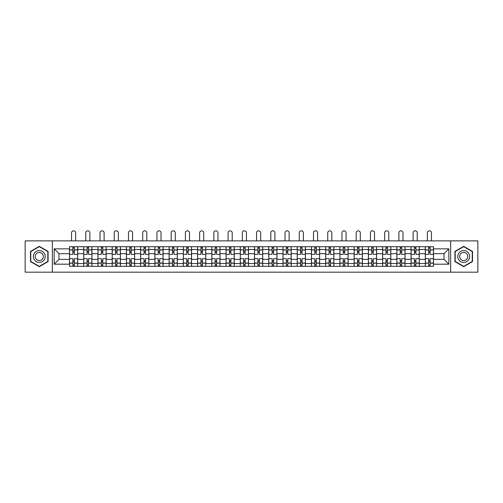 <?xml version="1.0" encoding="UTF-8"?>
<svg xmlns="http://www.w3.org/2000/svg" width="503" height="503" viewBox="0 0 503 503"><rect width="100%" height="100%" fill="white"/><g stroke="black" fill="none" stroke-linecap="round" stroke-linejoin="round"><path stroke-width="0.75" d="M450.663 272.167L477.85 272.167L477.85 240.874L25.15 240.874L25.15 272.167L450.663 272.167L450.663 240.874M83.724 266.326L83.724 249.494L77.701 249.494L77.701 266.326M77.701 249.494L77.701 246.709M83.724 249.494L83.724 246.709M91.936 246.709L91.936 266.326M97.953 266.326L97.953 246.709M106.164 246.709L106.164 266.326M112.188 266.326L112.188 246.709M120.399 246.709L120.399 266.326M126.416 266.326L126.416 246.709M134.628 246.709L134.628 266.326M140.651 266.326L140.651 246.709M148.863 246.709L148.863 266.326M154.886 266.326L154.886 246.709M163.098 246.709L163.098 266.326M169.115 266.326L169.115 246.709M177.326 246.709L177.326 266.326M183.35 266.326L183.35 246.709M191.561 246.709L191.561 266.326M197.578 266.326L197.578 246.709M205.79 246.709L205.79 266.326M211.813 266.326L211.813 246.709M220.025 246.709L220.025 266.326M226.048 266.326L226.048 246.709M234.26 246.709L234.26 266.326M240.277 266.326L240.277 246.709M248.488 246.709L248.488 266.326M254.512 266.326L254.512 246.709M262.723 246.709L262.723 266.326M268.74 266.326L268.74 246.709M276.952 246.709L276.952 266.326M282.975 266.326L282.975 246.709M291.187 246.709L291.187 266.326M297.21 266.326L297.21 246.709M305.422 246.709L305.422 266.326M311.439 266.326L311.439 246.709M319.65 246.709L319.65 266.326M325.674 266.326L325.674 246.709M333.885 246.709L333.885 266.326M339.902 266.326L339.902 246.709M348.114 246.709L348.114 266.326M354.137 266.326L354.137 246.709M362.349 246.709L362.349 266.326M368.372 266.326L368.372 246.709M376.584 246.709L376.584 266.326M382.601 266.326L382.601 246.709M390.812 246.709L390.812 266.326M396.836 266.326L396.836 246.709M405.047 246.709L405.047 266.326M411.064 266.326L411.064 246.709M419.276 246.709L419.276 266.326M425.299 266.326L425.299 246.709M425.299 259.347L419.276 259.347M411.064 259.347L405.047 259.347M396.836 259.347L390.812 259.347M382.601 259.347L376.584 259.347M368.372 259.347L362.349 259.347M354.137 259.347L348.114 259.347M339.902 259.347L333.885 259.347M325.674 259.347L319.65 259.347M311.439 259.347L305.422 259.347M297.21 259.347L291.187 259.347M282.975 259.347L276.952 259.347M268.74 259.347L262.723 259.347M254.512 259.347L248.488 259.347M240.277 259.347L234.26 259.347M226.048 259.347L220.025 259.347M211.813 259.347L205.79 259.347M197.578 259.347L191.561 259.347M183.35 259.347L177.326 259.347M169.115 259.347L163.098 259.347M154.886 259.347L148.863 259.347M140.651 259.347L134.628 259.347M126.416 259.347L120.399 259.347M112.188 259.347L106.164 259.347M97.953 259.347L91.936 259.347M83.724 259.347L77.701 259.347M425.299 253.688L419.276 253.688M411.064 253.688L405.047 253.688M396.836 253.688L390.812 253.688M382.601 253.688L376.584 253.688M368.372 253.688L362.349 253.688M354.137 253.688L348.114 253.688M339.902 253.688L333.885 253.688M325.674 253.688L319.65 253.688M311.439 253.688L305.422 253.688M297.21 253.688L291.187 253.688M282.975 253.688L276.952 253.688M268.74 253.688L262.723 253.688M254.512 253.688L248.488 253.688M240.277 253.688L234.26 253.688M226.048 253.688L220.025 253.688M211.813 253.688L205.79 253.688M197.578 253.688L191.561 253.688M183.35 253.688L177.326 253.688M169.115 253.688L163.098 253.688M154.886 253.688L148.863 253.688M140.651 253.688L134.628 253.688M126.416 253.688L120.399 253.688M112.188 253.688L106.164 253.688M97.953 253.688L91.936 253.688M83.724 253.688L77.701 253.688M58.996 259.347L69.489 259.347L69.489 253.688L58.996 253.688L58.996 259.347L54.161 264.182L54.161 248.853L69.489 248.853L69.489 253.688M433.511 253.688L433.511 259.347L444.004 259.347L444.004 253.688L433.511 253.688L433.511 246.709L69.489 246.709L69.489 248.853M433.511 248.853L448.839 248.853L448.839 264.182L433.511 264.182L433.511 259.347M69.489 259.347L69.489 266.326L433.511 266.326L433.511 264.182M69.489 264.182L54.161 264.182M52.337 272.167L52.337 240.874M48.093 251.437L39.291 246.351L30.488 251.437L30.488 261.598L39.291 266.684L48.093 261.598L48.093 251.437M472.512 251.437L463.709 246.351L454.907 251.437L454.907 261.598L463.709 266.684L472.512 261.598L472.512 251.437M74.325 264.955L72.866 264.955M72.866 248.08L74.325 248.08M88.559 264.955L87.094 264.955M87.094 248.08L88.559 248.08M102.788 264.955L101.329 264.955M101.329 248.08L102.788 248.08M117.023 264.955L115.564 264.955M115.564 248.08L117.023 248.08M131.252 264.955L129.793 264.955M129.793 248.08L131.252 248.08M145.486 264.955L144.028 264.955M144.028 248.08L145.486 248.08M159.721 264.955L158.256 264.955M158.256 248.08L159.721 248.08M173.95 264.955L172.491 264.955M172.491 248.08L173.95 248.08M188.185 264.955L186.726 264.955M186.726 248.08L188.185 248.08M202.413 264.955L200.955 264.955M200.955 248.08L202.413 248.08M216.648 264.955L215.19 264.955M215.19 248.08L216.648 248.08M230.883 264.955L229.425 264.955M229.425 248.08L230.883 248.08M245.112 264.955L243.653 264.955M243.653 248.08L245.112 248.08M259.347 264.955L257.888 264.955M257.888 248.08L259.347 248.08M273.575 264.955L272.117 264.955M272.117 248.08L273.575 248.08M287.81 264.955L286.352 264.955M286.352 248.08L287.81 248.08M302.045 264.955L300.587 264.955M300.587 248.08L302.045 248.08M316.274 264.955L314.815 264.955M314.815 248.08L316.274 248.08M330.509 264.955L329.05 264.955M329.05 248.08L330.509 248.08M344.744 264.955L343.279 264.955M343.279 248.08L344.744 248.08M358.972 264.955L357.514 264.955M357.514 248.08L358.972 248.08M373.207 264.955L371.748 264.955M371.748 248.08L373.207 248.08M387.436 264.955L385.977 264.955M385.977 248.08L387.436 248.08M401.671 264.955L400.212 264.955M400.212 248.08L401.671 248.08M415.906 264.955L414.441 264.955M414.441 248.08L415.906 248.08M430.134 264.955L428.675 264.955M428.675 248.08L430.134 248.08M54.161 248.853L58.996 253.688M444.004 259.347L448.839 264.182M444.004 253.688L448.839 248.853M77.657 266.326L77.657 254.373L74.325 254.373L74.325 246.709M72.866 246.709L72.866 254.373L69.533 254.373L69.533 246.709M75.645 240.874L75.645 232.889A2.05 2.05 0 0 0 73.595 230.833A2.05 2.05 0 0 0 71.539 232.889L71.539 240.874M77.657 254.373L77.657 246.709M69.533 266.326L69.533 258.661L72.866 258.661L72.866 266.326M74.325 266.326L74.325 258.661L77.657 258.661M72.866 252.368L74.325 252.368M69.533 258.661L69.533 254.373M74.325 260.667L72.866 260.667M74.325 265.138L72.866 265.138M72.866 261.856L74.325 261.856M74.325 251.179L72.866 251.179M72.866 247.897L74.325 247.897M34.154 259.485A5.929 5.929 0 0 0 42.258 261.654A5.929 5.929 0 0 0 44.427 253.55A5.929 5.929 0 0 0 36.329 251.381A5.929 5.929 0 0 0 34.154 259.485M35.776 258.548A4.062 4.062 0 0 0 41.321 260.032A4.062 4.062 0 0 0 42.805 254.487A4.062 4.062 0 0 0 37.26 253.003A4.062 4.062 0 0 0 35.776 258.548M39.291 246.665L47.823 251.594L47.823 261.441L39.291 266.37L30.758 261.441L30.758 251.594L39.291 246.665M458.573 259.485A5.929 5.929 0 0 0 466.671 261.654A5.929 5.929 0 0 0 468.846 253.55A5.929 5.929 0 0 0 460.742 251.381A5.929 5.929 0 0 0 458.573 259.485M460.195 258.548A4.062 4.062 0 0 0 465.74 260.032A4.062 4.062 0 0 0 467.224 254.487A4.062 4.062 0 0 0 461.679 253.003A4.062 4.062 0 0 0 460.195 258.548M463.709 246.665L472.242 251.594L472.242 261.441L463.709 266.37L455.177 261.441L455.177 251.594L463.709 246.665M91.886 266.326L91.886 254.373L88.559 254.373L88.559 246.709M87.094 246.709L87.094 254.373L83.768 254.373L83.768 246.709M89.88 240.874L89.88 232.889A2.05 2.05 0 0 0 87.83 230.833A2.05 2.05 0 0 0 85.774 232.889L85.774 240.874M91.886 254.373L91.886 246.709M83.768 266.326L83.768 258.661L87.094 258.661L87.094 266.326M88.559 266.326L88.559 258.661L91.886 258.661M87.094 252.368L88.559 252.368M83.768 258.661L83.768 254.373M88.559 260.667L87.094 260.667M88.559 265.138L87.094 265.138M87.094 261.856L88.559 261.856M88.559 251.179L87.094 251.179M87.094 247.897L88.559 247.897M106.12 266.326L106.12 254.373L102.788 254.373L102.788 246.709M101.329 246.709L101.329 254.373L97.997 254.373L97.997 246.709M104.115 240.874L104.115 232.889A2.05 2.05 0 0 0 102.059 230.833A2.05 2.05 0 0 0 100.009 232.889L100.009 240.874M106.12 254.373L106.12 246.709M97.997 266.326L97.997 258.661L101.329 258.661L101.329 266.326M102.788 266.326L102.788 258.661L106.12 258.661M101.329 252.368L102.788 252.368M97.997 258.661L97.997 254.373M102.788 260.667L101.329 260.667M102.788 265.138L101.329 265.138M101.329 261.856L102.788 261.856M102.788 251.179L101.329 251.179M101.329 247.897L102.788 247.897M120.349 266.326L120.349 254.373L117.023 254.373L117.023 246.709M115.564 246.709L115.564 254.373L112.232 254.373L112.232 246.709M118.343 240.874L118.343 232.889A2.05 2.05 0 0 0 116.294 230.833A2.05 2.05 0 0 0 114.238 232.889L114.238 240.874M120.349 254.373L120.349 246.709M112.232 266.326L112.232 258.661L115.564 258.661L115.564 266.326M117.023 266.326L117.023 258.661L120.349 258.661M115.564 252.368L117.023 252.368M112.232 258.661L112.232 254.373M117.023 260.667L115.564 260.667M117.023 265.138L115.564 265.138M115.564 261.856L117.023 261.856M117.023 251.179L115.564 251.179M115.564 247.897L117.023 247.897M134.584 266.326L134.584 254.373L131.252 254.373L131.252 246.709M129.793 246.709L129.793 254.373L126.467 254.373L126.467 246.709M132.578 240.874L132.578 232.889A2.05 2.05 0 0 0 130.522 230.833A2.05 2.05 0 0 0 128.472 232.889L128.472 240.874M134.584 254.373L134.584 246.709M126.467 266.326L126.467 258.661L129.793 258.661L129.793 266.326M131.252 266.326L131.252 258.661L134.584 258.661M129.793 252.368L131.252 252.368M126.467 258.661L126.467 254.373M131.252 260.667L129.793 260.667M131.252 265.138L129.793 265.138M129.793 261.856L131.252 261.856M131.252 251.179L129.793 251.179M129.793 247.897L131.252 247.897M148.819 266.326L148.819 254.373L145.486 254.373L145.486 246.709M144.028 246.709L144.028 254.373L140.695 254.373L140.695 246.709M146.807 240.874L146.807 232.889A2.05 2.05 0 0 0 144.757 230.833A2.05 2.05 0 0 0 142.701 232.889L142.701 240.874M148.819 254.373L148.819 246.709M140.695 266.326L140.695 258.661L144.028 258.661L144.028 266.326M145.486 266.326L145.486 258.661L148.819 258.661M144.028 252.368L145.486 252.368M140.695 258.661L140.695 254.373M145.486 260.667L144.028 260.667M145.486 265.138L144.028 265.138M144.028 261.856L145.486 261.856M145.486 251.179L144.028 251.179M144.028 247.897L145.486 247.897M163.047 266.326L163.047 254.373L159.721 254.373L159.721 246.709M158.256 246.709L158.256 254.373L154.93 254.373L154.93 246.709M161.042 240.874L161.042 232.889A2.05 2.05 0 0 0 158.992 230.833A2.05 2.05 0 0 0 156.936 232.889L156.936 240.874M163.047 254.373L163.047 246.709M154.93 266.326L154.93 258.661L158.256 258.661L158.256 266.326M159.721 266.326L159.721 258.661L163.047 258.661M158.256 252.368L159.721 252.368M154.93 258.661L154.93 254.373M159.721 260.667L158.256 260.667M159.721 265.138L158.256 265.138M158.256 261.856L159.721 261.856M159.721 251.179L158.256 251.179M158.256 247.897L159.721 247.897M177.282 266.326L177.282 254.373L173.95 254.373L173.95 246.709M172.491 246.709L172.491 254.373L169.159 254.373L169.159 246.709M175.277 240.874L175.277 232.889A2.05 2.05 0 0 0 173.221 230.833A2.05 2.05 0 0 0 171.171 232.889L171.171 240.874M177.282 254.373L177.282 246.709M169.159 266.326L169.159 258.661L172.491 258.661L172.491 266.326M173.95 266.326L173.95 258.661L177.282 258.661M172.491 252.368L173.95 252.368M169.159 258.661L169.159 254.373M173.95 260.667L172.491 260.667M173.95 265.138L172.491 265.138M172.491 261.856L173.95 261.856M173.95 251.179L172.491 251.179M172.491 247.897L173.95 247.897M191.511 266.326L191.511 254.373L188.185 254.373L188.185 246.709M186.726 246.709L186.726 254.373L183.394 254.373L183.394 246.709M189.505 240.874L189.505 232.889A2.05 2.05 0 0 0 187.456 230.833A2.05 2.05 0 0 0 185.4 232.889L185.4 240.874M191.511 254.373L191.511 246.709M183.394 266.326L183.394 258.661L186.726 258.661L186.726 266.326M188.185 266.326L188.185 258.661L191.511 258.661M186.726 252.368L188.185 252.368M183.394 258.661L183.394 254.373M188.185 260.667L186.726 260.667M188.185 265.138L186.726 265.138M186.726 261.856L188.185 261.856M188.185 251.179L186.726 251.179M186.726 247.897L188.185 247.897M205.746 266.326L205.746 254.373L202.413 254.373L202.413 246.709M200.955 246.709L200.955 254.373L197.629 254.373L197.629 246.709M203.74 240.874L203.74 232.889A2.05 2.05 0 0 0 201.684 230.833A2.05 2.05 0 0 0 199.634 232.889L199.634 240.874M205.746 254.373L205.746 246.709M197.629 266.326L197.629 258.661L200.955 258.661L200.955 266.326M202.413 266.326L202.413 258.661L205.746 258.661M200.955 252.368L202.413 252.368M197.629 258.661L197.629 254.373M202.413 260.667L200.955 260.667M202.413 265.138L200.955 265.138M200.955 261.856L202.413 261.856M202.413 251.179L200.955 251.179M200.955 247.897L202.413 247.897M219.981 266.326L219.981 254.373L216.648 254.373L216.648 246.709M215.19 246.709L215.19 254.373L211.857 254.373L211.857 246.709M217.969 240.874L217.969 232.889A2.05 2.05 0 0 0 215.919 230.833A2.05 2.05 0 0 0 213.869 232.889L213.869 240.874M219.981 254.373L219.981 246.709M211.857 266.326L211.857 258.661L215.19 258.661L215.19 266.326M216.648 266.326L216.648 258.661L219.981 258.661M215.19 252.368L216.648 252.368M211.857 258.661L211.857 254.373M216.648 260.667L215.19 260.667M216.648 265.138L215.19 265.138M215.19 261.856L216.648 261.856M216.648 251.179L215.19 251.179M215.19 247.897L216.648 247.897M234.209 266.326L234.209 254.373L230.883 254.373L230.883 246.709M229.425 246.709L229.425 254.373L226.092 254.373L226.092 246.709M232.204 240.874L232.204 232.889A2.05 2.05 0 0 0 230.154 230.833A2.05 2.05 0 0 0 228.098 232.889L228.098 240.874M234.209 254.373L234.209 246.709M226.092 266.326L226.092 258.661L229.425 258.661L229.425 266.326M230.883 266.326L230.883 258.661L234.209 258.661M229.425 252.368L230.883 252.368M226.092 258.661L226.092 254.373M230.883 260.667L229.425 260.667M230.883 265.138L229.425 265.138M229.425 261.856L230.883 261.856M230.883 251.179L229.425 251.179M229.425 247.897L230.883 247.897M248.444 266.326L248.444 254.373L245.112 254.373L245.112 246.709M243.653 246.709L243.653 254.373L240.321 254.373L240.321 246.709M246.439 240.874L246.439 232.889A2.05 2.05 0 0 0 244.383 230.833A2.05 2.05 0 0 0 242.333 232.889L242.333 240.874M248.444 254.373L248.444 246.709M240.321 266.326L240.321 258.661L243.653 258.661L243.653 266.326M245.112 266.326L245.112 258.661L248.444 258.661M243.653 252.368L245.112 252.368M240.321 258.661L240.321 254.373M245.112 260.667L243.653 260.667M245.112 265.138L243.653 265.138M243.653 261.856L245.112 261.856M245.112 251.179L243.653 251.179M243.653 247.897L245.112 247.897M262.679 266.326L262.679 254.373L259.347 254.373L259.347 246.709M257.888 246.709L257.888 254.373L254.556 254.373L254.556 246.709M260.667 240.874L260.667 232.889A2.05 2.05 0 0 0 258.617 230.833A2.05 2.05 0 0 0 256.561 232.889L256.561 240.874M262.679 254.373L262.679 246.709M254.556 266.326L254.556 258.661L257.888 258.661L257.888 266.326M259.347 266.326L259.347 258.661L262.679 258.661M257.888 252.368L259.347 252.368M254.556 258.661L254.556 254.373M259.347 260.667L257.888 260.667M259.347 265.138L257.888 265.138M257.888 261.856L259.347 261.856M259.347 251.179L257.888 251.179M257.888 247.897L259.347 247.897M276.908 266.326L276.908 254.373L273.575 254.373L273.575 246.709M272.117 246.709L272.117 254.373L268.791 254.373L268.791 246.709M274.902 240.874L274.902 232.889A2.05 2.05 0 0 0 272.846 230.833A2.05 2.05 0 0 0 270.796 232.889L270.796 240.874M276.908 254.373L276.908 246.709M268.791 266.326L268.791 258.661L272.117 258.661L272.117 266.326M273.575 266.326L273.575 258.661L276.908 258.661M272.117 252.368L273.575 252.368M268.791 258.661L268.791 254.373M273.575 260.667L272.117 260.667M273.575 265.138L272.117 265.138M272.117 261.856L273.575 261.856M273.575 251.179L272.117 251.179M272.117 247.897L273.575 247.897M291.143 266.326L291.143 254.373L287.81 254.373L287.81 246.709M286.352 246.709L286.352 254.373L283.019 254.373L283.019 246.709M289.131 240.874L289.131 232.889A2.05 2.05 0 0 0 287.081 230.833A2.05 2.05 0 0 0 285.031 232.889L285.031 240.874M291.143 254.373L291.143 246.709M283.019 266.326L283.019 258.661L286.352 258.661L286.352 266.326M287.81 266.326L287.81 258.661L291.143 258.661M286.352 252.368L287.81 252.368M283.019 258.661L283.019 254.373M287.81 260.667L286.352 260.667M287.81 265.138L286.352 265.138M286.352 261.856L287.81 261.856M287.81 251.179L286.352 251.179M286.352 247.897L287.81 247.897M305.371 266.326L305.371 254.373L302.045 254.373L302.045 246.709M300.587 246.709L300.587 254.373L297.254 254.373L297.254 246.709M303.366 240.874L303.366 232.889A2.05 2.05 0 0 0 301.316 230.833A2.05 2.05 0 0 0 299.26 232.889L299.26 240.874M305.371 254.373L305.371 246.709M297.254 266.326L297.254 258.661L300.587 258.661L300.587 266.326M302.045 266.326L302.045 258.661L305.371 258.661M300.587 252.368L302.045 252.368M297.254 258.661L297.254 254.373M302.045 260.667L300.587 260.667M302.045 265.138L300.587 265.138M300.587 261.856L302.045 261.856M302.045 251.179L300.587 251.179M300.587 247.897L302.045 247.897M319.606 266.326L319.606 254.373L316.274 254.373L316.274 246.709M314.815 246.709L314.815 254.373L311.489 254.373L311.489 246.709M317.6 240.874L317.6 232.889A2.05 2.05 0 0 0 315.544 230.833A2.05 2.05 0 0 0 313.495 232.889L313.495 240.874M319.606 254.373L319.606 246.709M311.489 266.326L311.489 258.661L314.815 258.661L314.815 266.326M316.274 266.326L316.274 258.661L319.606 258.661M314.815 252.368L316.274 252.368M311.489 258.661L311.489 254.373M316.274 260.667L314.815 260.667M316.274 265.138L314.815 265.138M314.815 261.856L316.274 261.856M316.274 251.179L314.815 251.179M314.815 247.897L316.274 247.897M333.841 266.326L333.841 254.373L330.509 254.373L330.509 246.709M329.05 246.709L329.05 254.373L325.718 254.373L325.718 246.709M331.829 240.874L331.829 232.889A2.05 2.05 0 0 0 329.779 230.833A2.05 2.05 0 0 0 327.723 232.889L327.723 240.874M333.841 254.373L333.841 246.709M325.718 266.326L325.718 258.661L329.05 258.661L329.05 266.326M330.509 266.326L330.509 258.661L333.841 258.661M329.05 252.368L330.509 252.368M325.718 258.661L325.718 254.373M330.509 260.667L329.05 260.667M330.509 265.138L329.05 265.138M329.05 261.856L330.509 261.856M330.509 251.179L329.05 251.179M329.05 247.897L330.509 247.897M348.07 266.326L348.07 254.373L344.744 254.373L344.744 246.709M343.279 246.709L343.279 254.373L339.953 254.373L339.953 246.709M346.064 240.874L346.064 232.889A2.05 2.05 0 0 0 344.008 230.833A2.05 2.05 0 0 0 341.958 232.889L341.958 240.874M348.07 254.373L348.07 246.709M339.953 266.326L339.953 258.661L343.279 258.661L343.279 266.326M344.744 266.326L344.744 258.661L348.07 258.661M343.279 252.368L344.744 252.368M339.953 258.661L339.953 254.373M344.744 260.667L343.279 260.667M344.744 265.138L343.279 265.138M343.279 261.856L344.744 261.856M344.744 251.179L343.279 251.179M343.279 247.897L344.744 247.897M362.305 266.326L362.305 254.373L358.972 254.373L358.972 246.709M357.514 246.709L357.514 254.373L354.181 254.373L354.181 246.709M360.299 240.874L360.299 232.889A2.05 2.05 0 0 0 358.243 230.833A2.05 2.05 0 0 0 356.193 232.889L356.193 240.874M362.305 254.373L362.305 246.709M354.181 266.326L354.181 258.661L357.514 258.661L357.514 266.326M358.972 266.326L358.972 258.661L362.305 258.661M357.514 252.368L358.972 252.368M354.181 258.661L354.181 254.373M358.972 260.667L357.514 260.667M358.972 265.138L357.514 265.138M357.514 261.856L358.972 261.856M358.972 251.179L357.514 251.179M357.514 247.897L358.972 247.897M376.533 266.326L376.533 254.373L373.207 254.373L373.207 246.709M371.748 246.709L371.748 254.373L368.416 254.373L368.416 246.709M374.528 240.874L374.528 232.889A2.05 2.05 0 0 0 372.478 230.833A2.05 2.05 0 0 0 370.422 232.889L370.422 240.874M376.533 254.373L376.533 246.709M368.416 266.326L368.416 258.661L371.748 258.661L371.748 266.326M373.207 266.326L373.207 258.661L376.533 258.661M371.748 252.368L373.207 252.368M368.416 258.661L368.416 254.373M373.207 260.667L371.748 260.667M373.207 265.138L371.748 265.138M371.748 261.856L373.207 261.856M373.207 251.179L371.748 251.179M371.748 247.897L373.207 247.897M390.768 266.326L390.768 254.373L387.436 254.373L387.436 246.709M385.977 246.709L385.977 254.373L382.651 254.373L382.651 246.709M388.762 240.874L388.762 232.889A2.05 2.05 0 0 0 386.706 230.833A2.05 2.05 0 0 0 384.657 232.889L384.657 240.874M390.768 254.373L390.768 246.709M382.651 266.326L382.651 258.661L385.977 258.661L385.977 266.326M387.436 266.326L387.436 258.661L390.768 258.661M385.977 252.368L387.436 252.368M382.651 258.661L382.651 254.373M387.436 260.667L385.977 260.667M387.436 265.138L385.977 265.138M385.977 261.856L387.436 261.856M387.436 251.179L385.977 251.179M385.977 247.897L387.436 247.897M405.003 266.326L405.003 254.373L401.671 254.373L401.671 246.709M400.212 246.709L400.212 254.373L396.88 254.373L396.88 246.709M402.991 240.874L402.991 232.889A2.05 2.05 0 0 0 400.941 230.833A2.05 2.05 0 0 0 398.885 232.889L398.885 240.874M405.003 254.373L405.003 246.709M396.88 266.326L396.88 258.661L400.212 258.661L400.212 266.326M401.671 266.326L401.671 258.661L405.003 258.661M400.212 252.368L401.671 252.368M396.88 258.661L396.88 254.373M401.671 260.667L400.212 260.667M401.671 265.138L400.212 265.138M400.212 261.856L401.671 261.856M401.671 251.179L400.212 251.179M400.212 247.897L401.671 247.897M419.232 266.326L419.232 254.373L415.906 254.373L415.906 246.709M414.441 246.709L414.441 254.373L411.114 254.373L411.114 246.709M417.226 240.874L417.226 232.889A2.05 2.05 0 0 0 415.17 230.833A2.05 2.05 0 0 0 413.12 232.889L413.12 240.874M419.232 254.373L419.232 246.709M411.114 266.326L411.114 258.661L414.441 258.661L414.441 266.326M415.906 266.326L415.906 258.661L419.232 258.661M414.441 252.368L415.906 252.368M411.114 258.661L411.114 254.373M415.906 260.667L414.441 260.667M415.906 265.138L414.441 265.138M414.441 261.856L415.906 261.856M415.906 251.179L414.441 251.179M414.441 247.897L415.906 247.897M433.467 266.326L433.467 254.373L430.134 254.373L430.134 246.709M428.675 246.709L428.675 254.373L425.343 254.373L425.343 246.709M431.461 240.874L431.461 232.889A2.05 2.05 0 0 0 429.405 230.833A2.05 2.05 0 0 0 427.355 232.889L427.355 240.874M433.467 254.373L433.467 246.709M425.343 266.326L425.343 258.661L428.675 258.661L428.675 266.326M430.134 266.326L430.134 258.661L433.467 258.661M428.675 252.368L430.134 252.368M425.343 258.661L425.343 254.373M430.134 260.667L428.675 260.667M430.134 265.138L428.675 265.138M428.675 261.856L430.134 261.856M430.134 251.179L428.675 251.179M428.675 247.897L430.134 247.897M411.064 249.494L405.047 249.494M396.836 249.494L390.812 249.494M382.601 249.494L376.584 249.494M368.372 249.494L362.349 249.494M354.137 249.494L348.114 249.494M339.902 249.494L333.885 249.494M325.674 249.494L319.65 249.494M311.439 249.494L305.422 249.494M297.21 249.494L291.187 249.494M282.975 249.494L276.952 249.494M268.74 249.494L262.723 249.494M254.512 249.494L248.488 249.494M240.277 249.494L234.26 249.494M226.048 249.494L220.025 249.494M211.813 249.494L205.79 249.494M197.578 249.494L191.561 249.494M183.35 249.494L177.326 249.494M169.115 249.494L163.098 249.494M154.886 249.494L148.863 249.494M140.651 249.494L134.628 249.494M126.416 249.494L120.399 249.494M112.188 249.494L106.164 249.494M97.953 249.494L91.936 249.494M425.299 249.494L419.276 249.494M411.064 263.541L405.047 263.541M396.836 263.541L390.812 263.541M382.601 263.541L376.584 263.541M368.372 263.541L362.349 263.541M354.137 263.541L348.114 263.541M339.902 263.541L333.885 263.541M325.674 263.541L319.65 263.541M311.439 263.541L305.422 263.541M297.21 263.541L291.187 263.541M282.975 263.541L276.952 263.541M268.74 263.541L262.723 263.541M254.512 263.541L248.488 263.541M240.277 263.541L234.26 263.541M226.048 263.541L220.025 263.541M211.813 263.541L205.79 263.541M197.578 263.541L191.561 263.541M183.35 263.541L177.326 263.541M169.115 263.541L163.098 263.541M154.886 263.541L148.863 263.541M140.651 263.541L134.628 263.541M126.416 263.541L120.399 263.541M112.188 263.541L106.164 263.541M97.953 263.541L91.936 263.541M83.724 263.541L77.701 263.541M425.299 263.541L419.276 263.541M77.657 249.859L74.325 249.859M72.866 249.859L69.533 249.859M72.866 249.978L69.533 249.978M72.866 263.056L69.533 263.056M72.866 263.176L69.533 263.176M77.657 263.176L74.325 263.176M77.657 249.978L74.325 249.978M77.657 263.056L74.325 263.056M91.886 249.859L88.559 249.859M87.094 249.859L83.768 249.859M87.094 249.978L83.768 249.978M87.094 263.056L83.768 263.056M87.094 263.176L83.768 263.176M91.886 263.176L88.559 263.176M91.886 249.978L88.559 249.978M91.886 263.056L88.559 263.056M106.12 249.859L102.788 249.859M101.329 249.859L97.997 249.859M101.329 249.978L97.997 249.978M101.329 263.056L97.997 263.056M101.329 263.176L97.997 263.176M106.12 263.176L102.788 263.176M106.12 249.978L102.788 249.978M106.12 263.056L102.788 263.056M120.349 249.859L117.023 249.859M115.564 249.859L112.232 249.859M115.564 249.978L112.232 249.978M115.564 263.056L112.232 263.056M115.564 263.176L112.232 263.176M120.349 263.176L117.023 263.176M120.349 249.978L117.023 249.978M120.349 263.056L117.023 263.056M134.584 249.859L131.252 249.859M129.793 249.859L126.467 249.859M129.793 249.978L126.467 249.978M129.793 263.056L126.467 263.056M129.793 263.176L126.467 263.176M134.584 263.176L131.252 263.176M134.584 249.978L131.252 249.978M134.584 263.056L131.252 263.056M148.819 249.859L145.486 249.859M144.028 249.859L140.695 249.859M144.028 249.978L140.695 249.978M144.028 263.056L140.695 263.056M144.028 263.176L140.695 263.176M148.819 263.176L145.486 263.176M148.819 249.978L145.486 249.978M148.819 263.056L145.486 263.056M163.047 249.859L159.721 249.859M158.256 249.859L154.93 249.859M158.256 249.978L154.93 249.978M158.256 263.056L154.93 263.056M158.256 263.176L154.93 263.176M163.047 263.176L159.721 263.176M163.047 249.978L159.721 249.978M163.047 263.056L159.721 263.056M177.282 249.859L173.95 249.859M172.491 249.859L169.159 249.859M172.491 249.978L169.159 249.978M172.491 263.056L169.159 263.056M172.491 263.176L169.159 263.176M177.282 263.176L173.95 263.176M177.282 249.978L173.95 249.978M177.282 263.056L173.95 263.056M191.511 249.859L188.185 249.859M186.726 249.859L183.394 249.859M186.726 249.978L183.394 249.978M186.726 263.056L183.394 263.056M186.726 263.176L183.394 263.176M191.511 263.176L188.185 263.176M191.511 249.978L188.185 249.978M191.511 263.056L188.185 263.056M205.746 249.859L202.413 249.859M200.955 249.859L197.629 249.859M200.955 249.978L197.629 249.978M200.955 263.056L197.629 263.056M200.955 263.176L197.629 263.176M205.746 263.176L202.413 263.176M205.746 249.978L202.413 249.978M205.746 263.056L202.413 263.056M219.981 249.859L216.648 249.859M215.19 249.859L211.857 249.859M215.19 249.978L211.857 249.978M215.19 263.056L211.857 263.056M215.19 263.176L211.857 263.176M219.981 263.176L216.648 263.176M219.981 249.978L216.648 249.978M219.981 263.056L216.648 263.056M234.209 249.859L230.883 249.859M229.425 249.859L226.092 249.859M229.425 249.978L226.092 249.978M229.425 263.056L226.092 263.056M229.425 263.176L226.092 263.176M234.209 263.176L230.883 263.176M234.209 249.978L230.883 249.978M234.209 263.056L230.883 263.056M248.444 249.859L245.112 249.859M243.653 249.859L240.321 249.859M243.653 249.978L240.321 249.978M243.653 263.056L240.321 263.056M243.653 263.176L240.321 263.176M248.444 263.176L245.112 263.176M248.444 249.978L245.112 249.978M248.444 263.056L245.112 263.056M262.679 249.859L259.347 249.859M257.888 249.859L254.556 249.859M257.888 249.978L254.556 249.978M257.888 263.056L254.556 263.056M257.888 263.176L254.556 263.176M262.679 263.176L259.347 263.176M262.679 249.978L259.347 249.978M262.679 263.056L259.347 263.056M276.908 249.859L273.575 249.859M272.117 249.859L268.791 249.859M272.117 249.978L268.791 249.978M272.117 263.056L268.791 263.056M272.117 263.176L268.791 263.176M276.908 263.176L273.575 263.176M276.908 249.978L273.575 249.978M276.908 263.056L273.575 263.056M291.143 249.859L287.81 249.859M286.352 249.859L283.019 249.859M286.352 249.978L283.019 249.978M286.352 263.056L283.019 263.056M286.352 263.176L283.019 263.176M291.143 263.176L287.81 263.176M291.143 249.978L287.81 249.978M291.143 263.056L287.81 263.056M305.371 249.859L302.045 249.859M300.587 249.859L297.254 249.859M300.587 249.978L297.254 249.978M300.587 263.056L297.254 263.056M300.587 263.176L297.254 263.176M305.371 263.176L302.045 263.176M305.371 249.978L302.045 249.978M305.371 263.056L302.045 263.056M319.606 249.859L316.274 249.859M314.815 249.859L311.489 249.859M314.815 249.978L311.489 249.978M314.815 263.056L311.489 263.056M314.815 263.176L311.489 263.176M319.606 263.176L316.274 263.176M319.606 249.978L316.274 249.978M319.606 263.056L316.274 263.056M333.841 249.859L330.509 249.859M329.05 249.859L325.718 249.859M329.05 249.978L325.718 249.978M329.05 263.056L325.718 263.056M329.05 263.176L325.718 263.176M333.841 263.176L330.509 263.176M333.841 249.978L330.509 249.978M333.841 263.056L330.509 263.056M348.07 249.859L344.744 249.859M343.279 249.859L339.953 249.859M343.279 249.978L339.953 249.978M343.279 263.056L339.953 263.056M343.279 263.176L339.953 263.176M348.07 263.176L344.744 263.176M348.07 249.978L344.744 249.978M348.07 263.056L344.744 263.056M362.305 249.859L358.972 249.859M357.514 249.859L354.181 249.859M357.514 249.978L354.181 249.978M357.514 263.056L354.181 263.056M357.514 263.176L354.181 263.176M362.305 263.176L358.972 263.176M362.305 249.978L358.972 249.978M362.305 263.056L358.972 263.056M376.533 249.859L373.207 249.859M371.748 249.859L368.416 249.859M371.748 249.978L368.416 249.978M371.748 263.056L368.416 263.056M371.748 263.176L368.416 263.176M376.533 263.176L373.207 263.176M376.533 249.978L373.207 249.978M376.533 263.056L373.207 263.056M390.768 249.859L387.436 249.859M385.977 249.859L382.651 249.859M385.977 249.978L382.651 249.978M385.977 263.056L382.651 263.056M385.977 263.176L382.651 263.176M390.768 263.176L387.436 263.176M390.768 249.978L387.436 249.978M390.768 263.056L387.436 263.056M405.003 249.859L401.671 249.859M400.212 249.859L396.88 249.859M400.212 249.978L396.88 249.978M400.212 263.056L396.88 263.056M400.212 263.176L396.88 263.176M405.003 263.176L401.671 263.176M405.003 249.978L401.671 249.978M405.003 263.056L401.671 263.056M419.232 249.859L415.906 249.859M414.441 249.859L411.114 249.859M414.441 249.978L411.114 249.978M414.441 263.056L411.114 263.056M414.441 263.176L411.114 263.176M419.232 263.176L415.906 263.176M419.232 249.978L415.906 249.978M419.232 263.056L415.906 263.056M433.467 249.859L430.134 249.859M428.675 249.859L425.343 249.859M428.675 249.978L425.343 249.978M428.675 263.056L425.343 263.056M428.675 263.176L425.343 263.176M433.467 263.176L430.134 263.176M433.467 249.978L430.134 249.978M433.467 263.056L430.134 263.056"/></g></svg>
